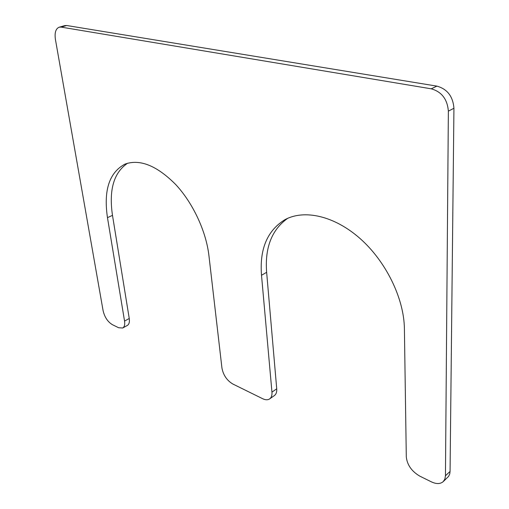 <?xml version="1.0" encoding="UTF-8"?>
<svg xmlns="http://www.w3.org/2000/svg" width="509" height="509" viewBox="0 0 509 509"><rect width="100%" height="100%" fill="white"/><g stroke="black" fill="none" stroke-linecap="round" stroke-linejoin="round"><path stroke-width="0.76" d="M271.952 392.134L261.511 275.28C259.469 249.066 267.289 230.526 284.97 219.659C304.153 209.231 334.152 215.657 360.022 238.486C385.86 261.257 404.044 298.331 404.401 328.731L406.297 456.897C407.187 464.984 411.73 471.417 419.912 476.201L431.339 481.832C436.34 484.161 440.291 484.104 443.193 481.654L444.86 479.128L445.451 475.769L448.365 111.127C447.366 99.191 441.653 91.754 431.231 88.814L61.125 27.104L59.184 27.193C55.735 28.663 54.476 32.716 55.405 39.352L103.111 310.738C104.644 317.171 107.717 321.809 112.336 324.647L118.622 327.739L122.714 328.006C124.457 326.918 125.068 324.608 124.552 321.077L107.469 217.648C103.442 190.353 109.27 172.519 124.947 164.133C139.86 158.795 156.734 165.546 175.56 184.379C192.905 202.919 206.126 231.226 208.925 255.607L221.943 368.026C223.292 375.139 226.919 380.471 232.817 384.009L262.657 398.712C265.469 400.055 267.804 400.119 269.649 398.897C271.424 397.58 272.194 395.321 271.952 392.134L276.724 388.8C276.947 391.981 276.171 394.233 274.396 395.557L269.649 398.897M287.687 218.329C271.761 229.686 264.75 247.679 266.64 272.309L276.724 388.8M443.193 481.654L448.626 476.341L449.746 473.898L450.064 471.436L453.939 108.271C452.972 96.398 447.284 89.018 436.887 86.123L66.736 25.514L64.796 25.609L59.184 27.193M122.714 328.006L127.371 325.423C129.121 324.328 129.744 322.019 129.248 318.494L112.489 215.364C108.729 189.94 113.781 172.551 127.644 163.192M261.511 275.28L266.64 272.309M445.451 475.769L450.064 471.436M448.365 111.127L453.939 108.271M431.231 88.814L436.887 86.123M61.125 27.104L66.736 25.514M124.552 321.077L129.248 318.494M107.469 217.648L112.489 215.364"/></g></svg>
